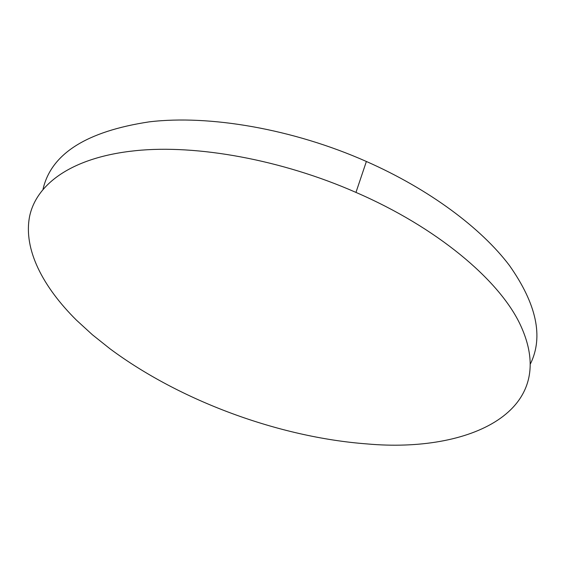 <?xml version="1.0" encoding="UTF-8"?>
<svg xmlns="http://www.w3.org/2000/svg" width="565" height="565" viewBox="0 0 565 565"><rect width="100%" height="100%" fill="white"/><g stroke="black" fill="none" stroke-linecap="round" stroke-linejoin="round"><path stroke-width="0.85" d="M519.715 323.519C561.942 411.574 469.36 453.194 367.102 443.928C278.948 437.324 180.044 400.875 109.998 348.782L92.406 334.763L76.437 320.143C42.933 286.907 23.222 249.476 29.578 216.501C36.358 183.837 72.235 157.112 135.699 150.671C196.274 144.358 281.427 159.598 355.964 192.411C436.936 227.448 498.464 279.527 519.715 323.519M43.032 189.211C51.147 153.807 86.523 131.363 149.174 121.863C209.283 114.589 293.186 128.982 366.381 161.477C429.372 189.275 481.232 228.119 509.496 265.557C536.616 304.161 543.615 336.888 530.486 363.74M355.964 192.411L366.381 161.477"/></g></svg>
